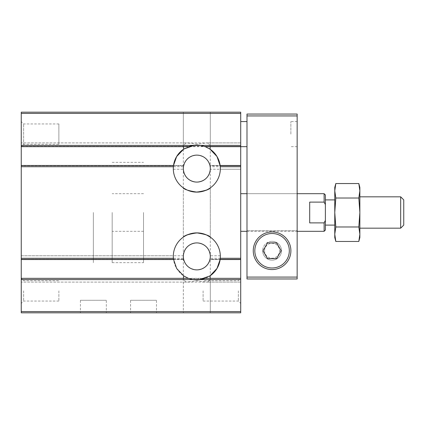 <?xml version="1.0" encoding="UTF-8"?>
<svg xmlns="http://www.w3.org/2000/svg" width="425" height="425" viewBox="0 0 425 425"><rect width="100%" height="100%" fill="white"/><g stroke="black" fill="none" stroke-linecap="round" stroke-linejoin="round"><path stroke-width="0.32" stroke-dasharray="2.12 1.59" d="M173.384 166.727L173.48 165.798L21.25 165.798L21.25 169.235L21.25 165.474L21.25 165.798L183.637 165.798C183.287 169.777 183.212 170.282 183.403 167.307L183.34 168.608C184.2 176.736 188.695 181.225 196.823 182.086C204.951 181.225 209.445 176.736 210.306 168.608C209.445 160.48 204.951 155.986 196.823 155.125C188.695 155.986 184.2 160.48 183.34 168.608L183.34 256.392C184.2 264.52 188.695 269.014 196.823 269.875C204.951 269.014 209.445 264.52 210.306 256.392C209.445 248.264 204.951 243.775 196.823 242.914C188.695 243.775 184.2 248.264 183.34 256.392L183.403 257.693C183.212 254.718 183.287 255.223 183.637 259.202L183.472 258.273A13.483 13.483 0 0 1 196.823 242.914A13.483 13.483 0 0 1 210.173 258.273L240.715 258.273L240.715 165.474L240.715 169.235L240.715 165.474L209.934 165.474L210.008 165.798L240.715 165.798L240.715 165.474L209.934 165.474L210.173 166.727L240.715 166.727M220.336 256.477L220.129 259.526L240.715 259.526L209.934 259.526L210.306 256.392C209.445 248.264 204.951 243.775 196.823 242.914C188.695 243.775 184.2 248.264 183.34 256.392L183.403 257.693M183.34 168.465L183.34 168.608C184.2 176.736 188.695 181.225 196.823 182.086C204.951 181.225 209.445 176.736 210.306 168.608L210.242 167.307L210.29 169.235L240.715 169.235L240.715 165.798L220.171 165.798M183.345 256.1L183.356 255.765L21.25 255.765L21.25 303.423L21.25 278.338L188.381 278.338L192.998 279.597L188.381 278.338M173.384 258.273L173.48 259.202L21.25 259.202L21.25 255.765L21.25 259.526L21.25 255.765L173.32 255.765L173.517 259.526L21.25 259.526L21.25 259.202L183.637 259.202M210.173 258.273L209.934 259.526L240.715 259.526L240.715 255.765L240.715 303.423L240.715 278.338L240.715 278.667L240.715 278.338L205.264 278.338L200.653 279.597M210.306 256.535L210.306 279.278L207.559 282.104L186.086 282.104L183.345 279.273L183.34 258.591M173.474 165.84A23.513 23.513 0 0 0 173.31 168.608L173.342 167.338M58.873 144.282L58.873 123.957L58.873 144.282L23.625 144.282L23.625 123.957L23.625 144.282L21.25 146.662L21.25 121.577L21.25 169.235L21.25 165.474L173.517 165.474L173.31 168.608A23.513 23.513 0 0 0 198.209 192.079A23.513 23.513 0 0 0 220.177 165.84M209.961 149.106A23.513 23.513 0 0 0 183.685 149.106M205.259 146.657L200.653 145.403L204.361 146.333L240.715 146.333L240.715 142.896L240.715 146.662L240.715 121.577L240.715 169.235L220.331 169.235L220.129 165.474L240.715 165.474M196.759 145.09L194.687 145.191M183.616 236.938L183.34 237.129L183.34 187.871L184.025 188.333M187.085 190.007C189.465 191.181 192.435 191.877 195.999 192.105M210.035 188.062L210.306 187.871L210.306 237.129M272.069 241.347A9.403 9.403 0 0 1 281.478 250.75A9.403 9.403 0 0 1 272.069 260.153A9.403 9.403 0 0 1 262.666 250.75A9.403 9.403 0 0 0 276.771 258.894A9.403 9.403 0 0 0 276.771 242.606A9.403 9.403 0 0 0 262.666 250.75A9.403 9.403 0 0 1 272.069 241.347M276.595 242.914L267.543 242.914L263.017 250.75L267.543 258.586L276.595 258.586L281.122 250.75L276.595 242.914M264.584 250.75A7.485 7.485 0 0 0 275.809 257.231A7.485 7.485 0 0 0 275.809 244.269A7.485 7.485 0 0 0 264.584 250.75M262.666 250.75A9.403 9.403 0 0 0 276.771 258.894A9.403 9.403 0 0 0 276.771 242.606A9.403 9.403 0 0 0 262.666 250.75A9.403 9.403 0 0 0 276.771 258.894A9.403 9.403 0 0 0 276.771 242.606A9.403 9.403 0 0 0 262.666 250.75M246.989 134.119L246.989 121.577L246.989 134.119M246.989 278.965L246.989 114.054L297.149 114.054L297.149 278.965L297.149 193.688L297.149 278.965L246.989 278.965L246.989 230.717L246.989 278.965L297.149 278.965L246.989 278.965M246.989 230.717L246.989 193.688L246.989 230.717L297.149 230.717L246.989 230.717M297.149 134.119L297.149 121.577L297.149 134.119M290.881 134.119L290.881 121.577L290.881 134.119M246.989 115.935L297.149 115.935M246.989 277.084L297.149 277.084M93.362 212.5L93.362 262.666L93.362 212.5M143.523 212.5L143.523 262.666L143.523 212.5M240.715 212.5L240.715 231.312L240.715 212.5M23.625 290.881L23.625 301.043L23.625 290.881M58.873 290.881L58.873 301.043L58.873 290.881M203.097 290.881L203.097 301.043L203.097 290.881M238.34 290.881L238.34 301.043L238.34 290.881M80.399 300.289L106.324 300.289L80.399 300.289L80.399 312.827L106.324 312.827L106.324 300.289M130.565 300.289L156.485 300.289L130.565 300.289L130.565 312.827L156.485 312.827L156.485 300.289M183.382 278.338L183.34 312.827L210.306 312.827L183.34 312.827L210.306 312.827L183.34 312.827L183.34 279.273L186.086 282.104L196.823 280.978L207.559 282.104L210.306 279.278L210.263 278.338M220.177 259.16A23.513 23.513 0 0 0 198.209 232.921A23.513 23.513 0 0 0 185.778 277.153A23.513 23.513 0 0 0 209.961 275.894M173.31 256.392L173.32 255.765M196.887 279.91L198.958 279.809M206.561 234.993C204.186 233.819 201.216 233.123 197.646 232.895M210.263 146.662L210.306 145.722L207.559 142.896L196.823 144.022L186.086 142.896L183.345 145.722L183.382 146.662M204.361 146.333L205.264 146.662L240.715 146.662L240.715 146.333L21.25 146.333L189.29 146.333L192.998 145.403M189.29 146.333L188.381 146.662L21.25 146.662L21.25 112.173L240.715 112.173L240.715 146.662L21.25 146.662L240.715 146.662M21.25 259.526L183.712 259.526L21.25 259.526L21.25 165.474L183.712 165.474L183.472 166.727A13.483 13.483 0 0 0 196.823 182.086A13.483 13.483 0 0 0 210.173 166.727M183.637 165.798L183.712 165.474L21.25 165.474M220.171 259.202L240.715 259.202L240.715 259.526L240.715 259.202L210.008 259.202M240.715 312.827L240.715 278.338L21.25 278.338L21.25 278.667L21.25 278.338L240.715 278.338L238.34 280.718L203.097 280.718M240.715 259.526L240.715 258.273M21.25 312.827L21.25 278.338L23.625 280.718L58.873 280.718M183.34 166.403L183.34 112.173L210.306 112.173L183.34 112.173L210.306 112.173L183.34 112.173L183.34 145.722L186.086 142.896L207.559 142.896L210.306 145.727L210.306 166.409L210.242 167.307L210.008 165.798M253.258 250.75A18.812 18.812 0 0 0 281.478 267.043A18.812 18.812 0 0 0 281.478 234.457A18.812 18.812 0 0 0 253.258 250.75M254.825 250.75A17.244 17.244 0 0 0 280.691 265.683A17.244 17.244 0 0 0 280.691 235.817A17.244 17.244 0 0 0 254.825 250.75M324.116 222.897L309.692 222.897L309.692 202.103L309.692 222.897L309.692 202.103L324.116 202.103L325.369 204.595L325.369 220.405L324.116 222.897L324.116 231.312M112.173 212.5L112.173 262.666L112.173 212.5M324.116 193.688L324.116 202.103M325.369 220.405L325.369 230.058M334.772 225.101L334.772 199.899L334.772 225.101M334.772 187.42L334.772 237.58M325.369 194.942L325.369 204.595M325.369 225.101L325.369 199.899L325.369 225.101M359.858 237.58L359.858 190.777L358.817 198.018L335.814 198.018L334.772 190.777L334.953 187.882M400.674 196.823L400.674 228.177M403.75 199.899L403.75 225.101M359.858 190.777L359.858 187.42M358.817 198.018L359.858 212.5L358.817 226.982L359.858 234.223L359.678 237.118M358.817 226.982L335.814 226.982L334.772 212.5L335.814 198.018M334.772 234.223L335.814 226.982M189.29 278.667L204.361 278.667M21.25 166.727L183.472 166.727M21.25 258.273L183.472 258.273M21.25 279.597L240.715 279.597M21.25 311.573L240.715 311.573M21.25 113.427L240.715 113.427M21.25 145.403L240.715 145.403M210.306 166.409L210.306 258.597M220.331 255.765L210.29 255.765M240.715 282.104L207.559 282.104L240.715 282.104M186.086 282.104L21.25 282.104L186.086 282.104M297.149 121.577L290.881 121.577M297.149 146.662L290.881 146.662M297.149 193.688L246.989 193.688L297.149 193.688M112.173 262.666L143.523 262.666M112.173 162.334L143.523 162.334M143.523 231.312L112.173 231.312M143.523 193.688L112.173 193.688M58.873 123.957L23.625 123.957L21.25 121.577M58.873 301.043L23.625 301.043L21.25 303.423M203.097 301.043L238.34 301.043L240.715 303.423M240.715 142.896L207.559 142.896L240.715 142.896M186.086 142.896L21.25 142.896L186.086 142.896M173.315 169.235L183.356 169.235M210.306 112.173L210.306 145.722L210.306 112.173M210.306 279.278L210.306 312.827L210.306 279.278M246.989 231.312L297.149 231.312"/><path stroke-width="0.64" d="M183.34 256.392L183.34 256.392A13.483 13.483 0 0 0 203.564 268.069A13.483 13.483 0 0 0 203.564 244.72A13.483 13.483 0 0 0 183.34 256.392M183.403 257.693L183.345 256.1M210.295 255.829L210.306 256.535M173.342 167.338L173.48 165.798M194.687 145.191L183.685 149.106L176.641 156.543L173.517 165.474L21.25 165.474L21.25 166.727L173.384 166.727A23.513 23.513 0 0 0 197.763 192.1A23.513 23.513 0 0 0 220.262 166.727L220.331 169.235M220.177 165.84A23.513 23.513 0 0 0 209.961 149.106L205.259 146.657M183.382 146.662L183.685 149.106A23.513 23.513 0 0 0 173.474 165.84M21.25 165.474L21.25 146.662L188.381 146.662L192.998 145.403L200.653 145.403L196.759 145.09M220.171 165.798L216.989 156.512L209.961 149.106L210.263 146.662M21.25 113.427L240.715 113.427L240.715 112.173L21.25 112.173L21.25 145.403L192.998 145.403A23.513 23.513 0 0 1 200.653 145.403L205.264 146.662L240.715 146.662L240.715 165.474L220.129 165.474L220.262 166.727L240.715 166.727L240.715 312.827L21.25 312.827L240.715 312.827M210.306 187.871L210.306 187.871C209.546 189.396 205.052 190.814 196.823 192.121C188.599 190.814 184.105 189.396 183.34 187.871M184.025 188.333L187.085 190.007M195.999 192.105C203.442 191.447 208.123 190.097 210.035 188.062M276.595 242.914L267.543 242.914L263.017 250.75L267.543 258.586L276.595 258.586L281.122 250.75L276.595 242.914M246.989 277.084L246.989 278.965L297.149 278.965L297.149 114.054L246.989 114.054L246.989 277.084L297.149 277.084M253.258 250.75A18.812 18.812 0 0 0 281.478 267.043A18.812 18.812 0 0 0 281.478 234.457A18.812 18.812 0 0 0 253.258 250.75M246.989 115.935L297.149 115.935M80.399 312.827L106.324 312.827M130.565 312.827L156.485 312.827M173.48 259.202L176.657 268.488L183.685 275.894L188.392 278.343L192.998 279.597L196.887 279.91M198.958 279.809L209.961 275.894A23.513 23.513 0 0 0 220.177 259.16M220.336 256.477L220.262 258.257A23.513 23.513 0 0 0 197.763 232.9A23.513 23.513 0 0 0 173.384 258.273L173.31 256.392M240.715 258.273L220.262 258.273L220.171 259.202M210.263 278.338L209.961 275.894L217.005 268.457L220.129 259.526L240.715 259.526M183.34 237.129L183.34 237.129C184.105 235.604 188.599 234.186 196.823 232.879C205.047 234.186 209.541 235.604 210.306 237.129L206.561 234.993M197.646 232.895C190.203 233.553 185.528 234.903 183.616 236.938M173.517 259.526L173.384 258.273L21.25 258.273L21.25 259.526L173.517 259.526M240.715 278.338L205.264 278.338L200.653 279.597L192.998 279.597A23.513 23.513 0 0 0 200.653 279.597L240.715 279.597M188.381 278.338L21.25 278.338L21.25 259.526M183.685 275.894L183.382 278.338M21.25 166.727L21.25 258.273M240.715 113.427L240.715 146.662L246.989 146.662M21.25 145.403L21.25 146.662M21.25 278.338L21.25 312.827M183.34 168.608A13.483 13.483 0 0 0 203.564 180.28A13.483 13.483 0 0 0 203.564 156.931A13.483 13.483 0 0 0 183.34 168.608L183.34 168.608M240.715 165.474L240.715 166.727M183.356 169.235L183.34 168.465M254.825 250.75A17.244 17.244 0 0 0 280.691 265.683A17.244 17.244 0 0 0 280.691 235.817A17.244 17.244 0 0 0 254.825 250.75M324.116 202.103L309.692 202.103L309.692 222.897L324.116 222.897L325.369 220.405L325.369 204.595L324.116 202.103L324.116 193.688L297.149 193.688M297.149 231.312L324.116 231.312L324.116 222.897M324.116 231.312L325.369 230.058L325.369 220.405M359.678 237.118L358.817 241.464L335.814 241.464L334.772 237.58L334.772 187.42L335.814 183.536L334.772 190.777L335.814 198.018L334.772 212.5L335.814 226.982L334.772 234.223L335.814 241.464L334.772 234.223M325.369 204.595L325.369 194.942L324.116 193.688M359.858 228.177L400.674 228.177L400.674 196.823L359.858 196.823M400.674 196.823L403.75 199.899L403.75 225.101L400.674 228.177M325.369 225.101L334.772 225.101M334.953 187.882L335.814 183.536L358.817 183.536L359.858 187.42L359.858 190.777L358.817 183.536L359.858 190.777L358.817 198.018L359.858 212.5L359.858 237.58L358.817 241.464L359.858 234.223L358.817 226.982L335.814 226.982M359.858 190.777L359.858 212.5L358.817 226.982M358.817 198.018L335.814 198.018M200.653 145.403L240.715 145.403M21.25 279.597L192.998 279.597M21.25 311.573L240.715 311.573M240.715 121.577L246.989 121.577M240.715 231.312L246.989 231.312M240.715 193.688L246.989 193.688M325.369 199.899L334.772 199.899"/></g></svg>
